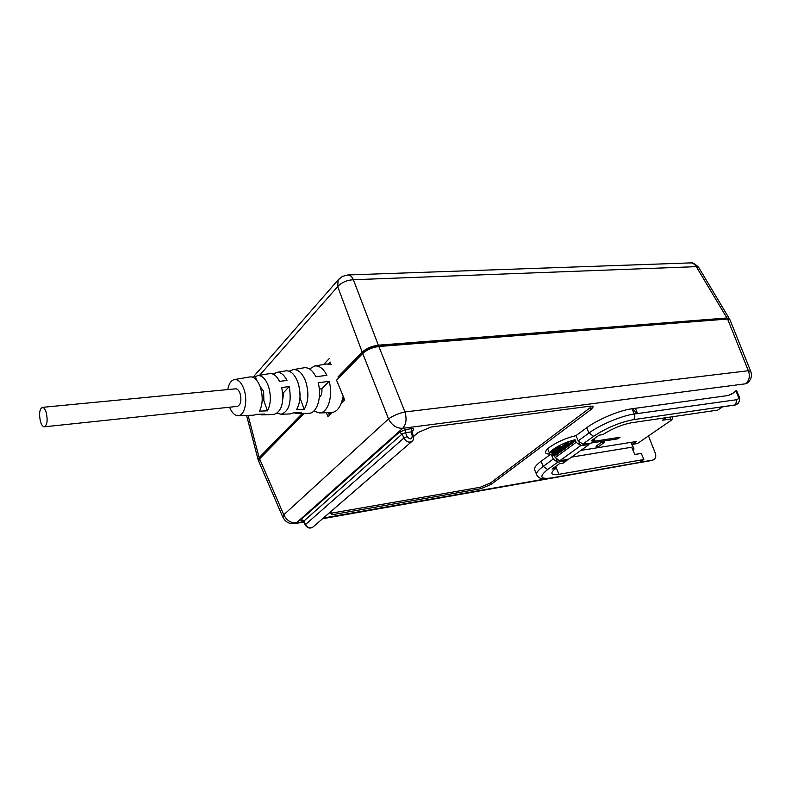 <?xml version="1.0" encoding="UTF-8"?>
<svg xmlns="http://www.w3.org/2000/svg" width="791" height="791" viewBox="0 0 791 791"><rect width="100%" height="100%" fill="white"/><g stroke="black" fill="none" stroke-linecap="round" stroke-linejoin="round"><path stroke-width="1.19" d="M731.724 394.076L728.125 395.52L631.96 408.769C619.63 410.292 597.571 419.556 586.675 427.753L575.957 435.643C566.267 437.927 557.596 441.704 549.923 446.984C546.907 449.248 545.454 451.058 545.543 452.383C545.721 453.55 547.135 454.093 549.775 454.024M550.21 454.578L541.074 461.291C536.516 464.693 534.311 467.362 534.439 469.32L534.864 470.329M302.775 520.518C300.807 520.745 300.293 520.359 301.233 519.39L399.386 432.202L405.882 429.444L411.627 428.692L411.182 431.916L412.22 432.104L413.327 436.138M412.18 431.965L412.141 430.848L413.031 430.403C414.336 429.088 413.871 428.524 411.627 428.692M329.491 512.736L332.309 514.694L480.76 488.719L491.171 484.369L591.243 409.362L593.27 406.792L590.442 406.119L430.976 427.051L418.162 432.479L413.436 436.592M258.786 461.489L259.586 458.839L303.981 413.475M326.297 412.724L327.998 416.659L332.23 412.477M575.957 435.643L578.231 440.854L582.779 444.097L591.006 443.148L594.951 440.31L591.124 440.903L599.094 435.169L602.93 434.585C612.254 428.584 621.815 424.638 631.613 422.74L717.724 410.094L722.588 406.831L735.581 404.952L737.954 403.618M594.249 438.659L594.951 440.31M541.074 461.291L543.219 466.374L553.275 459.037L557.645 462.26L566.979 460.392L566.593 459.462M553.275 459.037L551.564 455.043M559.662 460.837L555.213 457.623L576.194 442.327L580.574 445.57L588.969 444.601L568.917 458.998L559.662 460.837L580.821 445.56M632.553 449.278L634.026 449.041L632.068 444.404L637.437 443.533L671.282 420.258L672.014 419.556L670.185 419.082L662.551 420.219L666.249 417.658M632.068 444.404L636.271 441.507L580.891 450.405M593.428 441.408L620.025 437.255L617.761 438.847L591.184 443.019M601.931 441.991L604.186 442.604L604.591 441.566L601.931 441.991L596.058 446.173L598.303 446.777L604.097 442.663M582.848 444.087L593.606 436.316C606.282 427.921 619.541 422.374 633.383 419.675L735.65 404.854L738.507 402.955M593.606 436.316L588.988 433.003C599.924 424.846 622.023 415.582 634.352 414.009L736.747 399.702C738.319 399.346 738.745 398.11 738.033 395.975L739.012 396.251C740.03 397.636 739.882 399.841 738.567 402.876M637.16 413.614L632.582 408.69M728.125 395.52L733.702 392.741L735.304 391.15M282.941 517.383L283.791 514.773C286.619 520.518 290.87 523.167 296.526 522.752L402.718 428.307C396.637 428.465 391.911 425.34 388.549 418.933C393.107 415.69 398.575 413.367 404.943 411.953C406.94 418.953 406.198 424.401 402.718 428.307L745.448 383.813C749.304 380.59 750.273 376.229 748.355 370.742L750.807 371.552C752.261 376.18 751.045 380.046 747.179 383.131L746.882 383.328M378.849 346.507L727.582 319.02L748.355 370.742L404.943 411.953L378.849 346.507C372.363 347.368 366.984 349.691 362.713 353.468L336.57 380.174L344.777 400.098L341.059 403.766M555.183 466.789L555.846 468.391C553.127 470.437 551.802 472.049 551.851 473.236C552.118 474.709 554.491 475.075 558.95 474.333L643.874 459.512L639.632 462.359L653.01 460.026L551.515 477.932C540.105 479.445 538.829 476.637 547.679 469.508L543.219 466.374C538.651 469.745 536.427 472.395 536.545 474.323L534.439 469.32M566.979 460.392L563.241 463.081L559.455 463.714L552.059 469.033L555.846 468.391M652.486 460.095L653.702 459.7C655.818 458.276 656.303 456.021 655.166 452.917L648.501 435.92M571.547 457.109L631.693 447.231L634.728 454.439L641.323 453.48L643.874 459.512M630.941 442.357L633.967 449.051M727.582 319.02L730.014 319.851L750.699 371.276M588.474 443.435L588.969 444.601M576.194 442.327L575.067 439.727C566.979 441.704 559.771 444.858 553.433 449.209C550.872 451.127 549.636 452.64 549.715 453.767C549.893 454.855 551.357 455.29 554.115 455.062L555.213 457.623M573.791 440.656L574.029 441.951L556.053 455.092L573.149 442.307L572.368 441.24L575.067 439.727M572.368 441.24L555.144 453.856L555.242 454.855L555.905 454.914M555.045 454.39L554.115 455.062M551.465 451.443L551.782 452.175L558.436 447.281L560.147 446.777L559.83 446.035L558.11 446.539L551.268 451.74M566.574 442.911L552.029 453.599L552.128 454.598L566.89 443.662L566.574 442.911L568.284 442.406L568.591 443.118M617.247 437.69L617.761 438.847M303.536 521.378L402.154 433.972L403.894 438.026L407.108 436.573C410.064 439.855 411.785 439.628 412.259 435.871L411.182 431.916L405.437 432.677L402.154 433.972L399.386 432.202M411.696 441.605L313.196 526.846C310.329 528.764 307.739 527.953 305.405 524.413L303.754 520.913L301.233 519.39M407.108 436.573L405.437 432.677L405.882 429.444M305.217 524.917L303.497 521.279L302.32 520.369L303.339 520.31M312.761 527.231C309.716 528.843 307.185 528.032 305.178 524.828L403.894 438.026C406.445 442.08 409.224 443.118 412.24 441.141L412.24 441.141C413.238 440.508 413.614 438.896 413.367 436.286L412.259 435.871M332.309 514.694L331.736 513.102L480.177 487.276L490.578 482.925L592.301 406.09M331.736 513.102L330.262 512.074M302.241 413.535L259.122 457.682L258.064 459.571L258.538 460.55M303.487 413.485L260.002 458.404M340.338 375.814L362.891 352.756C367.064 349.058 372.324 346.794 378.671 345.954L727.275 319.04M729.361 319.168L726.939 317.992L378.325 345.183C371.839 346.043 366.46 348.356 362.199 352.143L337.965 376.951M329.224 358.59L323.677 364.463M726.939 317.992L696.288 266.656L698.68 267.407M259.586 375.3L337.678 286.599C341.643 282.387 346.883 280.103 353.389 279.737L378.325 345.183M331.251 412.556L331.577 412.546C336.304 412.062 339.764 408.245 341.949 401.116L343.591 399.485L342.978 395.727M344.49 399.396L343.591 399.485M330.836 413.861L328.829 414.089L330.351 412.586M290.663 371.968L290.257 370.86L293.234 369.615C298.247 369.229 302.36 373.065 305.583 381.124C309.024 392.158 308.559 401.591 304.209 409.422L296.546 409.718C300.718 402.065 301.144 392.87 297.811 382.122C294.687 374.242 290.692 370.495 285.838 370.86L276.712 372.403C280.607 371.997 284.038 374.677 287.004 380.441L279.539 381.391C276.662 375.814 273.35 373.223 269.602 373.609L257.747 375.616C262.029 375.3 265.558 378.741 268.337 385.929C271.264 395.549 270.967 403.855 267.447 410.836L263.878 400.671L263.621 391.159L260.18 386.72M227.759 389.567C228.896 383.655 231.12 380.323 234.443 379.551L250.045 376.911C254.168 376.615 257.579 379.967 260.269 386.967C263.087 396.291 262.83 404.349 259.478 411.142L267.447 410.836M234.443 379.551C238.259 379.285 241.423 382.458 243.925 389.073C248.087 400.305 244.676 415.839 238.22 415.69C234.789 415.641 231.911 412.813 229.588 407.217M253.812 415.166L256.521 414.355L264.471 414.039L261.851 414.889L258.914 414.257M290.05 413.94L293.501 412.872L301.144 412.566L297.821 413.683L294.123 412.843M341.949 401.116L342.77 397.3M313.839 411.043L319.524 412.951C327.998 413.04 333.377 395.777 329.125 381.331L318.13 382.775C322.164 396.766 317.043 413.396 308.945 413.307L308.648 413.317M277.196 413.209L281.072 414.247C289.091 411.449 291.81 402.224 289.209 386.562L281.734 387.541C284.226 402.807 281.606 411.785 273.854 414.484L273.607 414.494M304.209 409.422L299.987 397.754M300.066 395.629L299.166 386.848M290.257 370.86L288.774 371.098M340.486 376.18L339.962 374.914M331.271 364.691L326.545 363.979L314.65 365.986C319.337 365.501 323.42 368.626 326.891 375.339L315.906 376.743C312.574 370.287 308.678 367.291 304.209 367.756L293.234 369.615M256.739 380.333L255.414 376.556L252.299 377.07M255.414 376.556L257.747 375.616M309.538 368.982L314.65 365.986M273.192 374.183L276.712 372.403M263.878 400.671L262.177 400.849M44.405 426.814L237.399 406.386C240.82 404.715 241.71 400.414 240.069 393.483C238.892 390.339 237.389 388.786 235.57 388.826L42.328 407.365C43.861 407.375 45.166 409.135 46.254 412.635C47.846 420.328 47.223 425.054 44.405 426.814C42.852 426.804 41.537 425.034 40.46 421.504C38.878 413.831 39.501 409.125 42.328 407.365M328.295 412.655L328.829 414.089M330.42 362.149L328.057 363.89M330.45 364.364L329.649 362.219M319.327 397.428C321.364 395.856 322.214 392.979 321.878 388.786L319.287 389.053M329.125 381.331L321.878 388.786M282.812 399.218L283.554 392.652L282.654 392.741M289.209 386.562L283.554 392.652M303.843 522.02L294.855 523.602L303.606 521.506M323.39 518.026L546.166 478.822M413.031 430.403L412.151 431.164M322.599 518.708L624.9 465.207M362.713 353.468L388.549 418.933L283.791 514.773L259.586 458.839M736.747 399.702L735.581 404.952M578.231 440.854L588.988 433.003L586.675 427.753M556.508 459.591L557.645 462.26M557.724 462.241L547.679 469.508M670.748 416.995L670.185 419.082M631.96 408.769L634.352 414.009C635.222 416.402 634.896 418.291 633.364 419.685M635.311 408.235L637.625 413.693M735.838 390.784L738.033 395.975M555.697 466.413L558.95 474.333M551.505 477.942L651.458 460.53M536.951 475.292L536.545 474.323C538.285 478.674 543.012 479.989 550.724 478.268M579.141 442.278L580.574 445.57M555.144 453.856L555.46 454.588L574.118 441.398M573.149 442.307L574.029 441.951M551.584 452.482L558.891 447.607L558.11 446.539M558.891 447.607L552.247 452.501M552.029 453.599L552.79 454.657L567.355 443.988L566.89 443.662L568.6 443.148L567.355 443.988M568.245 443.85L552.79 454.657M552.138 454.637L553.829 454.41M553.68 454.518L568.373 443.425M480.76 488.719L480.177 487.276M490.578 482.925L491.171 484.369M591.243 409.362L590.551 407.8M259.122 457.682L248.087 415.354M698.512 267.121C694.251 263.284 691.532 261.87 690.375 262.909L690.375 262.909C692.837 262.899 694.805 264.145 696.288 266.656L353.389 279.737C351.936 276.573 350.087 274.981 347.832 274.961L342.285 276.455L338.143 279.945L337.678 286.599L362.199 352.143M253.347 376.892L339.131 278.788M378.671 345.954L378.889 346.507M294.855 523.602C289.219 524.206 285.175 521.951 282.713 516.849L258.528 460.896M672.765 416.699L672.053 419.408M736.52 390.329L738.972 396.153M733.247 393.048L731.764 394.056M623.565 465.652L625.424 465.118M653.554 459.769L653.01 460.026M547.629 448.892L549.715 453.767M555.974 455.122L555.242 454.855M551.248 451.701L551.564 452.442L553.235 452.314L560.147 446.777M246.574 415.404L258.064 459.571M698.671 267.388L729.183 318.447M347.832 274.961L690.375 262.909M238.22 415.69L254.04 415.156M261.851 414.889L273.854 414.484M281.072 414.247L290.317 413.93M297.821 413.683L308.945 413.307M319.524 412.951L331.577 412.546"/></g></svg>
